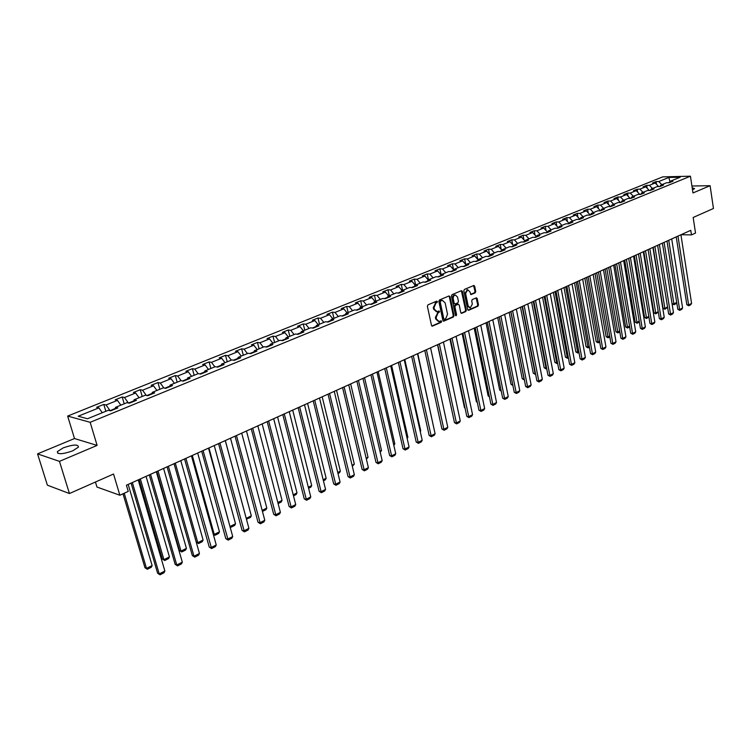 <?xml version="1.0" encoding="UTF-8"?>
<svg xmlns="http://www.w3.org/2000/svg" width="751" height="751" viewBox="0 0 751 751"><rect width="100%" height="100%" fill="white"/><g stroke="black" fill="none" stroke-linecap="round" stroke-linejoin="round"><path stroke-width="1.13" d="M437.457 301.649L436.725 301.142L427.967 304.85L427.375 306.267L431.496 325.427L432.313 326.178L441.231 322.32L441.644 321.325L441.072 320.799L439.072 321.512L436.462 319.091L436.124 317.504L438.021 312.979L439.551 311.505L438.978 310.98L436.988 311.674L434.35 309.224L434.012 307.638L435.909 303.113L437.457 301.649M436.322 311.609L433.609 309.159L433.271 307.572L436.538 301.226M431.844 326.028L440.49 322.245L440.743 320.912M438.377 321.447L435.721 319.015L435.383 317.429L438.64 311.092M692.497 189.815L694.6 188.604L692.197 187.778M63.253 447.849L57.358 451.614C57.395 454.599 62.493 454.355 72.64 450.872L78.442 447.136C78.376 444.17 73.307 444.404 63.253 447.849M475.176 292.834L475.74 291.454L474.67 286.206L473.881 285.446L464.418 289.417L463.836 290.806L467.713 309.572L468.708 310.266L477.908 306.239L478.471 304.868L477.185 298.56L476.406 297.809L472.266 299.565L471.703 300.935L472.341 304.08L470.257 307.91L468.155 305.901L465.611 293.547L467.676 289.726L469.816 291.754L471.037 294.57L475.176 292.834L474.425 292.777L474.998 291.407L473.581 285.54M59.46 461.358L97.095 445.409L74.499 438.537L37.55 453.876L59.46 461.358L69.43 493.538L113.532 474.022L119.85 495.238L128.243 491.417L126.412 485.221L690.77 230.322L691.474 234.903L695.529 233.063L693.164 217.48L713.45 208.496L710.099 185.694L691.924 186.013M97.095 445.409L90.167 422.306L690.441 176.194L692.976 192.951L710.099 185.694M450.037 296.654L449.014 295.941L439.438 299.996L438.847 301.404L442.893 320.433L443.7 321.193L453.426 316.969L454.008 315.57L450.037 296.654L448.929 295.978M452.027 294.664L461.443 290.675L462.456 291.388L466.333 310.182L465.77 311.562L461.565 313.364L460.767 312.613L459.19 304.99L458.176 304.286L455.5 305.441L454.918 306.83L456.589 314.791L456.026 315.805L455.472 315.279L451.445 296.063L452.027 294.664M69.43 493.538L47.388 485.174L37.55 453.876M90.167 422.306L67.656 416.073L662.729 176.879L690.441 176.194M656.505 184.342L656.074 181.592L652.478 183.037L655.191 182.981L649.408 185.319L646.705 185.375L643.063 186.839L645.766 186.792L639.908 189.158L637.195 189.205L633.506 190.698L636.21 190.651L630.267 193.054L627.564 193.091L623.818 194.603L626.522 194.575L620.486 197.006L617.782 197.034L613.989 198.564L616.693 198.546L610.572 201.024L607.869 201.043L604.02 202.592L606.724 202.573L600.509 205.089L597.805 205.098L593.9 206.675L596.604 206.666L590.305 209.21L587.601 209.219L583.64 210.815L586.334 210.815L579.941 213.406L577.247 213.397L573.22 215.021L575.914 215.03L569.427 217.649L566.733 217.64L562.649 219.283L565.343 219.301L558.753 221.967L556.059 221.939L551.919 223.61L554.604 223.648L547.92 226.351L545.235 226.314L541.02 228.013L543.705 228.051L536.918 230.792L534.233 230.745L529.962 232.472L532.647 232.519L525.756 235.307L523.072 235.251L518.734 237.006L521.41 237.063L514.416 239.888L511.741 239.822L507.338 241.606L510.004 241.672L502.898 244.544L500.232 244.469L495.754 246.272L498.42 246.356L491.201 249.276L488.535 249.182L483.991 251.022L486.648 251.116L479.316 254.082L476.66 253.979L472.041 255.838L474.698 255.95L467.244 258.964L464.597 258.851L459.903 260.738L462.55 260.86L454.975 263.92L452.337 263.789L447.568 265.713L450.206 265.845L442.517 268.961L439.879 268.82L435.036 270.773L437.664 270.914L429.844 274.077L427.216 273.927L422.297 275.917L424.916 276.068L416.965 279.288L414.355 279.119L409.342 281.137L411.961 281.306L403.878 284.573L401.269 284.394L396.181 286.45L398.781 286.638L390.567 289.961L387.967 289.764L382.794 291.848L385.385 292.055L377.03 295.434L374.449 295.218L369.182 297.34L371.764 297.556L363.259 300.991L360.687 300.766L355.336 302.925L357.908 303.16L349.262 306.652L346.699 306.417L341.254 308.614L343.808 308.858L335.012 312.416L332.468 312.153L326.929 314.387L329.473 314.66L320.517 318.274L317.992 318.002L312.35 320.273L314.876 320.555L305.77 324.235L303.254 323.944L297.518 326.263L300.024 326.563L290.759 330.309L288.253 329.999L282.414 332.355L284.911 332.674L275.476 336.486L272.988 336.157L267.046 338.551L269.525 338.889L259.912 342.775L257.452 342.428L251.397 344.869L253.857 345.225L244.066 349.177L241.625 348.811L235.457 351.299L237.898 351.675L227.929 355.702L225.507 355.317L219.236 357.842L221.648 358.246L211.491 362.348L209.097 361.935L202.695 364.517L205.089 364.939L194.753 369.116L192.369 368.685L185.854 371.313L188.229 371.754L177.687 376.016L175.33 375.556L168.693 378.241L171.04 378.701L160.292 383.048L157.963 382.569L151.195 385.291L153.514 385.789L142.568 390.21L140.268 389.703L133.368 392.491L135.659 393.008L124.497 397.523L122.225 396.988L115.185 399.823L117.447 400.367L106.06 404.967L103.816 404.413L96.644 407.305L98.879 407.877L78.217 416.223L87.492 418.758L108.304 410.281L110.604 410.863L117.851 407.906L115.541 407.333L115.138 409.013M656.074 181.592L658.777 181.535L668.841 177.461L680.228 177.189L670.164 181.291L672.924 181.235L669.338 182.7L666.578 182.756L660.796 185.112L663.555 185.056L659.913 186.548L657.153 186.595L651.286 188.98L654.055 188.942L650.357 190.444L647.597 190.491L641.645 192.913L644.414 192.876L640.669 194.406L637.909 194.434L631.873 196.893L634.633 196.875L630.831 198.424L628.071 198.442L621.95 200.939L624.71 200.921L620.852 202.498L618.092 202.517L611.877 205.042L614.637 205.032L610.723 206.628L607.972 206.638L601.664 209.21L604.424 209.21L600.453 210.824L597.693 210.824L591.29 213.434L594.05 213.444L590.023 215.086L587.263 215.077L580.767 217.724L583.527 217.743L579.434 219.414L576.674 219.395L570.084 222.08L572.835 222.108L568.685 223.798L565.935 223.77L559.232 226.502L561.983 226.539L557.768 228.257L555.017 228.22L548.221 230.989L550.971 231.036L546.681 232.782L543.94 232.735L537.04 235.551L539.781 235.607L535.425 237.382L532.694 237.316L525.681 240.179L528.413 240.245L524.001 242.047L521.26 241.972L514.144 244.882L516.876 244.957L512.389 246.788L509.657 246.703L502.419 249.651L505.151 249.745L500.588 251.613L497.866 251.51L490.516 254.505L493.238 254.608L488.601 256.504L485.878 256.391L478.415 259.442L481.128 259.555L476.416 261.479L473.712 261.357L466.118 264.446L468.821 264.577L464.043 266.53L461.33 266.398L453.623 269.543L456.317 269.684L451.454 271.674L448.76 271.524L440.912 274.725L443.606 274.875L438.659 276.894L435.974 276.734L428.004 279.982L430.68 280.151L425.657 282.207L422.973 282.029L414.871 285.333L417.537 285.521L412.43 287.614L409.755 287.417L401.513 290.778L404.179 290.975L398.978 293.106L396.321 292.899L387.929 296.316L390.586 296.532L385.291 298.691L382.644 298.466L374.12 301.949L376.758 302.174L371.37 304.371L368.741 304.136L360.058 307.675L362.686 307.919L357.213 310.154L354.585 309.9L345.76 313.505L348.37 313.768L342.794 316.04L340.194 315.777L331.2 319.438L333.801 319.719L328.131 322.038L325.54 321.747L316.387 325.474L318.968 325.774L313.195 328.131L310.623 327.821L301.311 331.623L303.873 331.942L297.997 334.336L295.434 334.017L285.953 337.875L288.506 338.213L282.517 340.663L279.973 340.316L270.313 344.249L272.848 344.606L266.746 347.103L264.221 346.727L254.392 350.736L256.908 351.121L250.693 353.655L248.187 353.27L238.17 357.354L240.658 357.758L234.331 360.339L231.843 359.926L221.639 364.085L224.108 364.507L217.659 367.145L215.199 366.713L204.798 370.956L207.248 371.398L200.667 374.082L198.236 373.623L187.628 377.95L190.05 378.42L183.357 381.151L180.944 380.673L170.13 385.075L172.533 385.573L165.699 388.361L163.314 387.863L152.293 392.351L154.659 392.876L147.694 395.721L145.337 395.186L134.1 399.767L136.438 400.311L129.332 403.212L127.003 402.658L115.541 407.333M658.674 186.567L655.191 182.981M652.488 188.492L649.408 185.319M660.796 185.112L659.885 186.548M649.324 190.463L645.766 186.792M642.997 192.359L639.908 189.158M651.286 188.98L650.375 190.444M639.805 194.387L636.21 190.651M633.365 196.283L630.267 193.054M641.645 192.913L640.734 194.378M630.127 198.33L626.522 194.575M623.602 200.264L620.486 197.006M631.873 196.893L630.962 198.367M620.307 202.338L616.693 198.546M613.689 204.31L610.572 201.024M621.95 200.939L621.039 202.423M609.784 206.638L610.385 206.638M610.347 206.403L606.724 202.573M603.644 208.403L600.509 205.089M611.877 205.042L610.985 206.525M599.505 210.824L600.293 210.824M600.237 210.533L596.604 206.666M593.44 212.561L590.305 209.21M601.664 209.21L600.772 210.702M589.075 215.086L590.051 215.077M589.986 214.711L586.334 210.815M583.086 216.776L579.941 213.406M591.29 213.434L590.408 214.927M578.486 219.405L579.641 219.33M579.575 218.963L575.914 215.03M572.581 221.057L569.427 217.649M580.767 217.724L579.885 219.226M567.737 223.789L569.08 223.638M569.014 223.272L565.343 219.301M561.926 225.403L558.753 221.967M570.084 222.08L569.211 223.582M556.829 228.248L558.359 228.022L559.232 226.502M558.293 227.647L554.604 223.648M551.103 229.815L547.92 226.351M545.742 232.763L547.451 232.35M547.404 232.087L543.705 228.051M540.11 234.293L536.918 230.792M548.221 230.989L547.366 232.51M534.496 237.363L536.374 236.734M536.355 236.603L532.647 232.519M528.948 238.846L525.756 235.307M537.04 235.551L536.186 237.072M521.41 237.063L525.127 241.174L523.062 242.029M517.627 243.455L514.416 239.888M525.681 240.179L524.836 241.709M513.59 245.887L511.45 246.76M513.665 245.755L510.004 241.672M506.118 248.149L502.898 244.544M514.144 244.882L513.308 246.412M501.875 250.665L499.659 251.576M502.025 250.402L498.42 246.356M494.43 252.909L491.201 249.276M502.419 249.651L501.593 251.2M489.981 255.528L487.671 256.466M490.196 255.115L486.648 251.116M482.555 257.753L479.316 254.082M490.516 254.505L489.699 256.053M477.88 260.456L475.496 261.432M478.171 259.902L474.698 255.95M470.492 262.672L467.244 258.964M478.415 259.442L477.608 260.991M465.592 265.478L463.114 266.492M465.958 264.765L462.55 260.86M458.232 267.666L454.975 263.92M466.118 264.446L465.32 266.014M453.106 270.576L450.534 271.618M453.548 269.693L450.206 265.845M445.775 272.744L442.517 268.961M453.623 269.543L452.834 271.111M440.405 275.758L437.739 276.837M440.142 276.293L440.912 274.725L437.664 270.914M433.12 277.898L429.844 274.077M427.497 281.024L424.737 282.151M428.192 279.907L424.916 276.068M420.25 283.146L416.965 279.288M428.004 279.982L427.235 281.559M414.374 286.375L411.51 287.549M415.247 285.183L411.961 281.306M407.164 288.478L403.878 284.573M414.871 285.333L414.12 286.92M401.025 291.82L398.068 293.031M402.076 290.553L398.781 286.638M393.862 293.894L390.567 289.961M401.513 290.778L400.771 292.364M387.46 297.358L384.39 298.616M388.689 296.007L385.385 292.055M380.335 299.414L377.03 295.434M387.929 296.316L387.206 297.912M373.651 303L370.468 304.296M375.068 301.555L371.764 297.556M366.572 305.019L363.259 300.991M374.12 301.949L373.407 303.545M359.598 308.727L356.312 310.069M361.222 307.197L357.908 303.16M352.585 310.726L349.262 306.652M360.058 307.675L359.363 309.281M345.31 314.566L341.902 315.955M347.131 312.942L343.808 308.858M338.344 316.528L335.012 312.416M345.76 313.505L345.075 315.11M330.759 320.499L327.239 321.935M332.796 318.781L329.473 314.66M323.859 322.432L320.517 318.274M331.2 319.438L330.534 321.053M315.955 326.535L312.313 328.027M318.217 324.732L314.876 320.555M309.112 328.44L305.77 324.235M316.387 325.474L315.739 327.098M300.888 332.693L297.114 334.223M303.376 330.778L300.024 326.563M294.101 334.552L290.759 330.309M301.311 331.623L300.672 333.247M285.549 338.954L281.644 340.541M288.262 336.936L284.911 332.674M278.828 340.776L275.476 336.486M285.953 337.875L285.333 339.508M269.919 345.329L265.882 346.971M272.876 343.207L269.525 338.889M263.272 347.122L259.912 342.775M270.313 344.249L269.712 345.892M254.007 351.825L249.83 353.524M257.217 349.59L253.857 345.225M247.436 353.571L244.066 349.177M254.392 350.736L253.81 352.388M237.795 358.434L233.477 360.198M241.268 356.087L237.898 351.675M231.308 360.151L227.929 355.702M238.17 357.354L237.607 358.997M221.282 365.174L216.814 366.995M225.018 362.705L221.648 358.246M214.87 366.845L211.491 362.348M221.639 364.085L221.094 365.737M204.46 372.045L199.841 373.923M208.468 369.454L205.089 364.939M198.133 373.669L194.753 369.116M204.798 370.956L204.281 372.609M187.299 379.039L182.531 380.992M191.608 376.326L188.229 371.754M181.141 380.71L177.687 376.016M187.628 377.95L187.13 379.612M169.82 386.174L164.882 388.192M174.42 383.329L171.04 378.701M163.878 387.976L160.292 383.048M170.13 385.075L169.66 386.746M151.993 393.449L146.886 395.533M156.903 390.473L153.514 385.789M146.295 395.401L142.568 390.21M152.293 392.351L151.843 394.022M133.819 400.865L128.534 403.024M139.048 397.748L135.659 393.008M128.374 402.987L124.497 397.523M134.1 399.767L133.669 401.447M115.278 408.431L110.05 410.722M120.845 405.165L117.447 400.367M110.003 410.581L106.06 404.967M102.277 412.731L98.879 407.877M95.443 482.029L96.954 487.042L119.85 495.238M74.499 438.537L67.656 416.073M681.044 234.716L691.474 234.903M669.554 182.24L668.39 182.718M669.939 181.648L668.841 177.461M661.847 184.68L658.777 181.535M670.164 181.291L669.263 182.7M105.844 411.276L103.816 404.413M124.197 403.803L122.225 396.988M142.202 396.462L140.268 389.703M159.85 389.271L157.963 382.569M177.17 382.212L175.33 375.556M194.171 375.284L192.369 368.685M210.853 368.488L209.097 361.935M227.224 361.813L225.507 355.317M243.305 355.261L241.625 348.811M259.086 348.83L257.452 342.428M274.594 342.503L272.988 336.157M289.82 336.298L288.253 329.999M304.784 330.205L303.254 323.944M319.485 324.207L317.992 318.002M333.932 318.321L332.468 312.153M348.126 312.538L346.699 306.417M362.085 306.849L360.687 300.766M375.81 301.254L374.449 295.218M389.309 295.753L387.967 289.764M402.583 290.346L401.269 284.394M415.632 285.023L414.355 279.119M428.474 279.794L427.216 273.927M441.109 274.641L439.879 268.82M453.557 269.665L452.337 263.789M465.761 264.53L464.597 258.851M477.758 259.433L476.66 253.979M489.577 254.42L488.535 249.182M501.217 249.492L500.232 244.469M512.67 244.648L511.741 239.822M523.954 239.879L523.072 235.251M535.069 235.194L534.233 230.745M546.024 230.576L545.235 226.314M556.81 226.042L556.059 221.939M567.437 221.573L566.733 217.64M577.913 217.18L577.247 213.397M588.24 212.852L587.601 209.219M598.416 208.59L597.805 205.098M608.441 204.394L607.869 201.043M618.326 200.264L617.782 197.034M628.071 196.189L627.564 193.091M637.683 192.181L637.195 189.205M647.165 188.229L646.705 185.375M443.24 321.034L452.684 316.903L453.266 315.504L449.295 296.598M440.649 301.104L440.236 302.09L443.785 318.781L444.348 319.306L445.681 318.762L447.549 314.265L445.146 302.878L442.517 300.428L439.908 301.038L439.495 302.024L440.236 302.09M443.766 319.194L443.043 318.706L439.495 302.024M442.414 300.419L441.832 300.597M439.908 301.038L441.09 300.541M461.105 313.214L465.019 311.496L465.592 310.116L461.358 290.712M457.838 304.183L454.759 305.375L454.177 306.765L455.838 314.716L456.589 314.791M455.604 315.58L455.838 314.716M457.537 297.049L455.359 295.012C453.754 295.443 453.06 296.739 453.257 298.87L454.177 303.263L455.19 303.967L457.866 302.822L458.448 301.433L457.537 297.049M455.134 294.993L454.618 294.955C453.013 295.387 452.309 296.683 452.515 298.814L453.257 298.87M454.787 304.005L453.435 303.197L452.515 298.814M470.586 294.42L474.425 292.777M467.413 289.708L464.86 293.491L465.611 293.547M469.75 307.863L467.404 305.835L464.86 293.491M468.042 310.172L477.157 306.173L477.73 304.803L476.106 297.903M123.004 493.801L144.952 567.718L146.511 568.394L124.225 493.247M128.186 484.423L152.134 565.578L151.261 567.296L147.337 569.267L144.952 567.718M147.337 569.267L146.511 568.394L152.134 565.578M138.222 479.889L164.873 571.042L159.212 573.924L157.607 573.22L160.029 574.806L159.212 573.924L132.345 482.536M131.087 483.109L157.607 573.22M164.873 571.042L163.99 572.788L160.029 574.806M139.113 479.485L162.347 559.007L163.925 559.664L140.362 478.922M146.06 476.35L169.435 556.895L168.571 558.603L164.713 560.537L162.347 559.007M164.713 560.537L163.925 559.664L169.435 556.895M156.734 471.525L179.423 550.455L181.01 551.093L158.001 470.952M163.587 468.427L186.426 548.38L185.553 550.07L181.77 551.976L179.423 550.455M181.77 551.976L181.01 551.093L186.426 548.38M156.311 471.712L182.324 562.18L176.767 564.996L175.143 564.32L177.555 565.888L176.767 564.996L150.547 474.313M149.261 474.904L175.143 564.32M182.324 562.18L181.442 563.907L177.555 565.888M174.054 463.705L199.447 553.478L193.993 556.247L192.35 555.59L194.744 557.139L193.993 556.247L168.402 466.258M167.079 466.85L192.35 555.59M199.447 553.478L198.555 555.196L194.744 557.139M196.218 542.081L197.785 542.673L175.312 463.132M180.794 460.663L203.099 540.016L202.226 541.696L198.517 543.564L196.227 542.1M198.517 543.564L197.785 542.673L203.099 540.016M213.209 534.036L214.251 534.421L192.294 455.463M197.673 453.031L219.461 531.802L218.597 533.473L214.946 535.313L213.284 534.318M214.946 535.313L214.251 534.421L219.461 531.802M229.872 526.122L208.966 447.934M214.242 445.55L235.532 523.747L234.669 525.409L231.083 527.202L230.022 526.667M231.083 527.202L230.407 526.31L235.532 523.747M191.449 455.848L216.241 544.944L210.89 547.657L209.229 547.028L211.613 548.559L185.91 458.345M184.568 458.955L209.229 547.028M216.241 544.944L215.359 546.653L211.613 548.559M208.515 448.131L232.726 536.561L227.478 539.237L225.798 538.627L228.173 540.129L203.08 450.591M201.719 451.21L225.798 538.627M232.726 536.561L231.843 538.26L228.173 540.129M225.272 440.574L248.91 528.338L243.756 530.957L242.066 530.375L244.422 531.858L219.93 442.977M218.541 443.606L242.066 530.375M248.91 528.338L248.027 530.028L244.422 531.858M241.709 433.149L264.793 520.274L259.733 522.837L258.034 522.274L260.372 523.747L236.471 435.514M235.063 436.153L258.034 522.274M264.793 520.274L263.911 521.945L260.372 523.747M257.846 425.855L280.395 512.342L275.429 514.867L273.711 514.322L276.039 515.768L252.702 428.183M251.266 428.83L273.711 514.322M280.395 512.342L279.513 514.003L276.039 515.768M273.683 418.701L295.725 504.559L290.844 507.038L289.116 506.503L291.426 507.948L268.633 420.982M267.187 421.64L289.116 506.503M295.725 504.559L294.843 506.212L291.426 507.948M289.238 411.679L310.773 496.909L305.976 499.349L304.239 498.833L306.539 500.25L284.282 413.914M282.808 414.58L304.239 498.833M310.773 496.909L309.891 498.551L306.539 500.25M304.512 404.78L325.558 489.399L320.846 491.792L319.1 491.295L321.381 492.703L299.649 406.976M298.156 407.652L319.1 491.295M325.558 489.399L324.676 491.023L321.381 492.703M319.513 398.002L340.081 482.011L335.453 484.367L333.697 483.888L335.969 485.277L314.735 400.161M313.223 400.846L333.697 483.888M340.081 482.011L339.208 483.635L335.969 485.277M334.251 391.346L354.359 474.763L349.816 477.073L348.042 476.613L350.304 477.983L329.558 393.468M328.037 394.153L348.042 476.613M354.359 474.763L353.486 476.369L350.304 477.983M348.736 384.803L368.394 467.629L363.925 469.901L362.142 469.459L364.395 470.821L344.118 386.887M342.578 387.582L362.142 469.459M368.394 467.629L367.521 469.225L364.395 470.821M362.968 378.382L382.184 460.626L377.791 462.86L376.007 462.428L378.241 463.771L358.434 380.428M356.875 381.132L376.007 462.428M382.184 460.626L381.311 462.203L378.241 463.771M376.955 372.064L395.749 453.735L391.431 455.923L389.638 455.51L391.853 456.843L372.496 374.073M370.928 374.787L389.638 455.51M395.749 453.735L394.876 455.303L391.853 456.843M390.698 365.85L409.088 446.958L404.836 449.117L403.034 448.713L405.24 450.027L386.324 367.83M384.737 368.544L403.034 448.713M409.088 446.958L408.215 448.516L405.24 450.027M404.216 359.748L422.203 440.293L418.016 442.414L416.214 442.029L418.41 443.334L399.907 361.691M398.321 362.414L416.214 442.029M422.203 440.293L421.33 441.841L418.41 443.334M417.509 353.74L435.101 433.74L430.99 435.824L429.168 435.458L431.356 436.744L413.275 355.655M411.67 356.378L429.168 435.458M435.101 433.74L434.238 435.28L431.356 436.744M430.576 347.844L447.784 427.291L443.747 429.347L441.926 428.99L444.094 430.267L426.408 349.722M424.794 350.454L441.926 428.99M447.784 427.291L446.92 428.821L444.094 430.267M443.437 342.034L460.269 420.945L456.289 422.973L454.468 422.625L456.627 423.883L439.335 343.883M437.711 344.625L454.468 422.625M460.269 420.945L459.405 422.475L456.627 423.883M456.082 336.326L472.557 414.702L468.643 416.692L466.812 416.364L468.953 417.612L452.046 338.147M450.412 338.879L466.812 416.364M472.557 414.702L471.694 416.223L468.953 417.612M246.215 518.321L225.328 440.546M230.51 438.199L251.313 515.824L250.449 517.477L246.412 519.072M246.929 519.241L246.281 518.35L251.313 515.824M246.478 430.99L266.812 508.052L265.948 509.694L262.446 511.412M262.174 510.38L266.812 508.052M262.165 423.902L282.038 500.41L281.174 502.043L278.114 503.583M277.842 502.522L282.038 500.41M277.57 416.946L297.002 492.909L296.138 494.524L293.491 495.857M293.219 494.806L297.002 492.909M292.712 410.112L311.703 485.531L310.839 487.146L308.586 488.272M308.323 487.23L311.703 485.531M307.581 403.39L326.15 478.284L325.286 479.88L323.428 480.818M323.165 479.786L326.15 478.284M322.188 396.791L340.344 471.159L339.49 472.745L337.997 473.496M337.743 472.463L340.344 471.159M336.551 390.313L354.312 464.156L352.322 466.305M352.078 465.282L354.312 464.156M350.67 383.93L368.037 457.275L366.404 459.227M366.159 458.213L368.037 457.275M364.545 377.669L381.536 450.506L380.241 452.28M380.006 451.276L381.536 450.506M378.185 371.501L394.81 443.841L393.843 445.446M393.608 444.442L394.81 443.841M391.609 365.446L407.877 437.289L407.183 438.546M406.995 437.73L407.877 437.289M404.798 359.485L420.72 430.849L420.269 431.656M420.156 431.13L420.72 430.849M417.781 353.618L433.149 424.888M437.523 344.7L452.571 413.792M449.943 339.095L464.465 407.69L464.991 407.784M465.076 408.168L464.465 407.69M462.165 333.575L476.387 401.719L477.214 401.86M477.345 402.48L476.387 401.719M474.191 328.14L488.122 395.843L489.239 396.03M489.417 396.875L488.122 395.843M486.038 322.789L499.668 390.06L501.077 390.276M501.255 391.168L499.668 390.06M468.521 330.703L484.648 408.563L480.79 410.525L478.95 410.206L481.091 411.435L464.55 332.496M462.907 333.237L478.95 410.206M484.648 408.563L483.785 410.065L481.091 411.435M480.762 325.174L496.542 402.517L492.75 404.442L490.91 404.141L493.032 405.362L476.857 326.938M475.205 327.689L490.91 404.141M496.542 402.517L495.688 404.01L493.032 405.362M492.806 319.738L508.249 396.566L504.522 398.462L502.672 398.171L504.785 399.382L488.967 321.466M487.296 322.226L502.672 398.171M508.249 396.566L507.404 398.049L504.785 399.382M504.663 314.378L519.786 390.708L516.106 392.576L514.257 392.294L516.359 393.496L500.879 316.087M499.208 316.847L514.257 392.294M519.786 390.708L518.932 392.182L516.359 393.496M497.697 317.523L511.046 384.362L512.726 384.606M512.905 385.507L511.046 384.362M509.169 312.341L522.255 378.748L524.067 379.002L510.811 311.599M524.358 379.884L524.179 378.945M524.301 379.912L522.255 378.748M520.481 307.234L533.294 373.219L535.106 373.463L522.123 306.492M535.623 374.233L535.435 373.303M535.332 374.373L533.294 373.219M531.614 302.212L544.165 367.774L545.986 368.009L533.266 301.461M546.7 368.657L546.193 368.919L545.986 368.009L546.531 367.737M546.193 368.919L544.165 367.774M542.579 297.255L554.876 362.414L556.698 362.639L544.24 296.504M557.627 363.174L556.895 363.54L556.698 362.639L557.449 362.254M556.895 363.54L554.876 362.414M553.384 292.374L565.437 357.129L567.258 357.345L555.045 291.623M568.376 357.776L567.437 358.246L567.258 357.345L568.207 356.866M567.437 358.246L565.437 357.129M564.029 287.567L575.839 351.919L577.66 352.125L565.7 286.816M578.974 352.454L577.829 353.026L577.66 352.125L578.805 351.543M577.829 353.026L575.839 351.919M574.515 282.836L586.09 346.784L587.911 346.981L576.186 282.076M589.413 347.206L588.071 347.882L587.911 346.981L589.253 346.305M588.071 347.882L586.09 346.784M516.331 309.112L531.135 384.944L527.512 386.784L525.662 386.512L527.756 387.694L512.604 310.792M510.924 311.552L525.662 386.512M531.135 384.944L530.281 386.408L527.756 387.694M527.812 303.92L542.316 379.264L538.749 381.076L536.89 380.813L538.974 381.987L524.151 305.573M522.461 306.342L536.89 380.813M542.316 379.264L541.462 380.719L538.974 381.987M539.124 298.814L553.318 373.669L549.807 375.453L547.958 375.2L550.023 376.364L535.519 300.447M533.83 301.207L547.958 375.2M553.318 373.669L552.473 375.115L550.023 376.364M550.267 293.782L564.161 368.159L560.706 369.914L558.847 369.67L560.903 370.825L546.709 295.387M545.01 296.157L558.847 369.67M564.161 368.159L563.325 369.595L560.903 370.825M561.232 288.835L574.844 362.733L571.436 364.46L569.577 364.235L571.624 365.371L557.73 290.412M556.031 291.181L569.577 364.235M574.844 362.733L574.008 364.16L571.624 365.371M572.037 283.953L585.367 357.382L582.006 359.091L580.148 358.865L582.185 360.001L568.591 285.511M566.874 286.281L580.148 358.865M585.367 357.382L584.531 358.809L582.185 360.001M582.673 279.147L595.731 352.116L592.426 353.796L590.558 353.59L592.586 354.707L579.284 280.677M577.566 281.456L590.558 353.59M595.731 352.116L594.895 353.533L592.586 354.707M593.159 274.415L605.944 346.924L602.687 348.586L600.828 348.38L602.837 349.497L589.817 275.917M588.089 276.697L600.828 348.38M605.944 346.924L605.118 348.333L602.837 349.497M584.851 278.161L596.191 341.724L598.012 341.912L586.531 277.401M599.702 342.043L598.162 342.813L598.012 341.912L599.542 341.142M598.162 342.813L596.191 341.724M603.485 269.75L616.017 341.808L612.807 343.442L610.938 343.254L612.938 344.352L600.19 271.233M598.463 272.012L610.938 343.254M616.017 341.808L615.182 343.207L612.938 344.352M595.036 273.561L606.151 336.739L607.972 336.917L596.716 272.801M609.831 336.946L608.113 337.819L607.972 336.917L609.681 336.063M608.113 337.819L606.151 336.739M613.661 265.15L625.94 336.767L622.776 338.382L620.908 338.194L622.898 339.283L610.413 266.614M608.685 267.403L620.908 338.194M625.94 336.767L625.114 338.157L622.898 339.283M605.071 269.027L615.97 331.82L617.791 331.989L606.761 268.267M619.819 331.933L617.913 332.89L617.791 331.989L619.669 331.05M617.913 332.89L615.97 331.82M623.687 260.625L635.721 331.801L632.595 333.388L630.727 333.209L632.708 334.289L620.486 262.061M618.749 262.85L630.727 333.209M635.721 331.801L634.895 333.181L632.708 334.289M614.966 264.559L625.649 326.967L627.47 327.136L616.665 263.798M629.667 326.985L627.592 328.027L627.47 327.136L629.516 326.103M627.592 328.027L625.649 326.967M633.572 256.157L645.362 326.901L642.283 328.469L640.415 328.3L642.387 329.37L630.418 257.584M628.681 258.363L640.415 328.3M645.362 326.901L644.536 328.271L642.387 329.37M624.719 260.156L635.186 322.188L637.017 322.348L626.418 259.386M639.354 321.991L637.12 323.24L637.017 322.348L639.232 321.24M637.12 323.24L635.186 322.188M643.316 251.754L654.863 322.076L651.83 323.615L649.962 323.456L651.924 324.516L640.209 253.162M638.463 253.951L649.962 323.456M654.863 322.076L654.046 323.437L651.924 324.516M634.342 255.809L644.602 317.476L646.433 317.626L636.041 255.04M648.892 317.006L646.527 318.518L646.433 317.626L648.798 316.434M646.527 318.518L644.602 317.476M652.919 247.417L664.231 317.307L661.246 318.828L659.378 318.677L661.321 319.729L649.85 248.806M648.104 249.595L659.378 318.677M664.231 317.307L663.415 318.668L661.321 319.729M643.823 251.529L653.886 312.829L655.717 312.97L645.531 250.759M658.298 312.087L655.801 313.862L655.717 312.97L658.242 311.703M655.801 313.862L653.886 312.829M676.726 302.475L675.975 303.723L673.966 304.737L672.07 303.714L662.401 243.136L673.478 312.613L670.53 314.115L668.662 313.965L670.596 315.016L670.53 314.115L659.359 244.507M657.613 245.295L668.662 313.965M673.478 312.613L672.661 313.965L670.596 315.016M653.173 247.304L663.039 308.239L664.87 308.37L654.881 246.535M667.583 307.253L664.945 309.262L664.87 308.37L667.545 307.037M664.945 309.262L663.039 308.239M671.713 238.931L682.593 307.985L679.683 309.459L677.815 309.328L679.739 310.36L668.737 240.273M666.991 241.062L677.815 309.328M682.593 307.985L681.777 309.328L679.739 310.36M672.07 303.714L673.9 303.845L664.109 242.366M673.966 304.737L673.9 303.845L676.717 302.428M680.922 234.772L691.577 303.413L688.714 304.878L686.846 304.746L688.761 305.77L677.984 236.096M676.229 236.894L686.846 304.746M691.577 303.413L690.77 304.746L688.761 305.77M435.167 303.047L435.909 303.113M433.271 307.572L434.012 307.638M433.609 309.159L434.35 309.224M438.396 312.425L439.138 312.5M437.279 312.914L438.021 312.979M435.383 317.429L436.124 317.504M435.721 319.015L436.462 319.091M440.49 322.245L441.231 322.32M431.881 326.047L432.548 326.122M436.293 302.569L437.035 302.634M453.266 315.504L454.008 315.57M452.684 316.903L453.426 316.969M443.278 321.071L443.925 321.137M443.043 318.706L443.785 318.781M461.705 291.332L462.456 291.388M465.592 310.116L466.333 310.182M465.019 311.496L465.77 311.562M461.161 313.251L461.781 313.308M457.425 304.221L458.176 304.286M454.759 305.375L455.5 305.441M454.177 306.765L454.918 306.83M453.435 303.197L454.177 303.263M470.661 294.476L471.234 294.523M467.404 305.835L468.155 305.901M476.444 298.504L477.185 298.56M477.73 304.803L478.471 304.868M477.157 306.173L477.908 306.239M468.108 310.219L468.708 310.266M473.928 286.159L474.67 286.206M474.998 291.407L475.74 291.454M57.902 453.379L57.358 451.614M443.606 319.241L444.198 319.297M441.766 300.372L442.517 300.428M457.641 304.174L458.382 304.23M454.618 294.955L455.359 295.012M466.925 289.67L467.676 289.726"/></g></svg>
